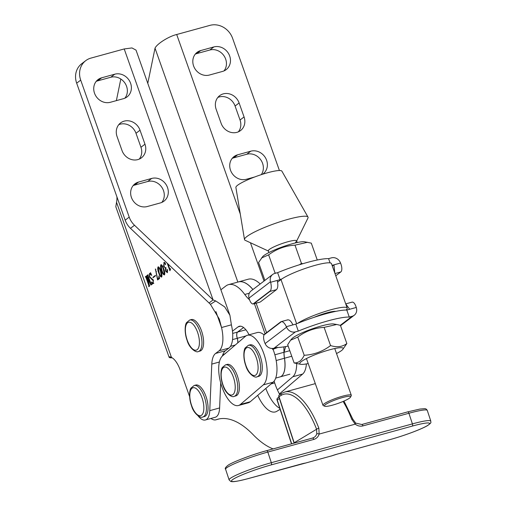 <?xml version="1.0" encoding="UTF-8"?>
<svg xmlns="http://www.w3.org/2000/svg" width="507" height="507" viewBox="0 0 507 507"><rect width="100%" height="100%" fill="white"/><g stroke="black" fill="none" stroke-linecap="round" stroke-linejoin="round"><path stroke-width="0.76" d="M124.887 98.174A13.144 11.743 52.7 0 0 126.579 86.348A13.144 11.743 52.7 0 0 110.76 77.26L97.636 80.873A13.144 11.743 52.7 0 0 96.203 81.38M123.455 98.681A13.144 11.743 52.7 0 0 127.092 96.888A13.144 11.743 52.7 0 0 130.603 83.281A13.144 11.743 52.7 0 0 114.785 74.193L101.66 77.805A13.144 11.743 52.7 0 0 98.028 79.599A13.144 11.743 52.7 0 0 95.43 95.265A13.144 11.743 52.7 0 0 110.33 102.294L123.455 98.681M161.803 202.426A13.144 11.743 52.7 0 0 163.495 190.594A13.144 11.743 52.7 0 0 147.676 181.512L134.551 185.118A13.144 11.743 52.7 0 0 133.119 185.625M160.37 202.927A13.144 11.743 52.7 0 0 164.008 201.133A13.144 11.743 52.7 0 0 167.519 187.527A13.144 11.743 52.7 0 0 151.701 178.439L138.576 182.051A13.144 11.743 52.7 0 0 134.944 183.845A13.144 11.743 52.7 0 0 132.346 199.511A13.144 11.743 52.7 0 0 147.245 206.539L160.37 202.927M217.826 97.445A13.144 11.743 -127.3 0 1 219.265 96.938A13.144 11.743 -127.3 0 1 235.083 106.026L239.108 102.953A13.144 11.743 -127.3 0 0 223.289 93.871A13.144 11.743 -127.3 0 0 219.651 95.665A13.144 11.743 -127.3 0 0 216.14 109.271L221.096 123.264A13.144 11.743 -127.3 0 0 240.546 130.559A13.144 11.743 -127.3 0 0 244.063 116.946L239.108 102.953M148.836 285.555L145.959 277.418L145.332 276.79L146.333 276.03L146.327 277.139L149.007 284.56L146.802 275.675L150.535 283.179L147.955 275.89L147.334 275.263L148.12 274.667L148.114 275.77L150.991 283.907L151.618 284.535L150.921 285.067L147.657 278.077L149.584 286.087L148.83 286.664L148.684 286.252L148.836 285.555L149.413 285.397M146.384 277.297L145.579 277.126M148.139 275.846L147.556 275.618M150.991 283.907L151.485 284.167M152.918 277.272L155.389 275.39L155.535 275.802L153.063 277.684L152.918 277.272L155.478 275.643M158.349 266.847L158.026 266.935C159.16 267.088 160.142 268.501 160.972 271.169C161.967 273.685 162.183 275.656 161.619 277.082C160.497 276.93 159.528 275.529 158.716 272.893C157.709 270.383 157.481 268.399 158.026 266.935L158.184 266.859M164.306 262.385L163.818 262.518L165.459 263.659L165.516 264.705L164.838 263.279L164.015 262.892L164.084 265.998C164.686 267.576 165.295 268.095 165.903 267.55L165.947 270.687L167.348 272.189L167.133 269.394L167.646 270.022L167.373 272.696L165.586 271.182L165.44 268.273L163.622 266.2L164.065 262.398M164.826 262.632L164.015 262.892M229.918 315.278L136.015 50.111L131.959 47.937L124.209 48.951L90.905 58.109A18.772 16.775 52.7 0 0 85.715 60.675A18.772 16.775 52.7 0 0 80.695 80.112L76.671 83.186L125.185 220.177A18.772 16.775 -127.3 0 0 130.476 228.315L209.055 302.983L213.079 299.916L215.697 300.943L224.69 306.887L229.918 315.278L231.382 324.822A24.406 10.317 74.6 0 1 228.923 348.081L219.081 350.787L215.576 353.455A24.406 10.317 -105.4 0 0 211.793 364.102L209.765 410.651A19.9 8.416 74.6 0 1 205.392 419.98A19.9 8.416 74.6 0 1 198.079 415.892M219.081 350.787A24.406 10.317 -105.4 0 0 221.54 327.528L231.382 324.822M116.369 100.633L120.818 79.022M172.177 357.809A22.53 3.429 -19.5 0 1 169.085 357.175L115.818 206.755A22.53 3.429 160.5 0 1 115.805 206.717L116.54 202.306A18.772 7.935 -105.4 0 0 116.94 196.893M116.54 202.306L171.467 357.416A18.772 7.935 74.6 0 1 180.188 370.009L189.624 396.658M167.963 263.938L169.617 268.602L170.574 269.04L169.915 270.757L167.259 263.272M169.617 268.602L170.491 268.805M161.194 264.679L160.865 264.768C161.999 264.92 162.988 266.333 163.812 269.002C164.807 271.518 165.022 273.488 164.458 274.921C163.336 274.762 162.373 273.368 161.556 270.725C160.548 268.216 160.32 266.232 160.865 264.768L161.023 264.692M155.44 268.957L157.645 278.894L158.754 278.045L158.913 275.909L159.61 278.438L157.614 279.965L155.395 268.957M153.165 283.533L152.296 283.673L152.214 284.256L151.308 281.962L153.051 283.096L153.101 280.631L149.388 276.917L149.521 273.419L150.376 273.292L150.516 272.665L151.726 275.421L149.654 273.843L149.698 276.676L153.38 280.276L152.943 283.641M153.817 283.35L152.296 283.673M153.545 283.007L152.854 283.198L153.564 282.957M150.94 273.622L149.654 273.843M122.01 150.522L117.054 136.529A13.144 11.743 52.7 0 1 120.571 122.922A13.144 11.743 52.7 0 1 140.021 130.21L144.977 144.203A13.144 11.743 52.7 0 1 141.466 157.81A13.144 11.743 52.7 0 1 122.01 150.522M80.695 80.112L129.209 217.104A18.772 16.775 -127.3 0 0 134.501 225.247L213.079 299.916L124.209 48.951M139.26 159.103A13.144 11.743 52.7 0 0 140.952 147.271L135.996 133.278A13.144 11.743 52.7 0 0 118.746 124.697M76.671 83.186A18.772 16.775 -127.3 0 1 81.69 63.743L85.715 60.675M209.055 302.983L210.437 304.333L219.297 319.036L221.54 327.528L215.887 311.564M213.865 46.936A13.144 11.743 -127.3 0 1 228.771 53.964A13.144 11.743 -127.3 0 1 226.173 69.63A13.144 11.743 -127.3 0 1 222.541 71.424L209.416 75.036A13.144 11.743 -127.3 0 1 194.511 68.008A13.144 11.743 -127.3 0 1 197.109 52.341A13.144 11.743 -127.3 0 1 200.747 50.548L213.865 46.936L209.841 50.009A13.144 11.743 -127.3 0 1 224.005 55.814A13.144 11.743 -127.3 0 1 223.974 70.923M254.615 177.006L246.332 179.282A13.144 11.743 -127.3 0 1 231.426 172.253A13.144 11.743 -127.3 0 1 234.025 156.587A13.144 11.743 -127.3 0 1 237.663 154.793L250.781 151.187A13.144 11.743 -127.3 0 1 265.687 158.209A13.144 11.743 -127.3 0 1 263.089 173.876A13.144 11.743 -127.3 0 1 262.594 174.231M279.414 170.517L232.605 38.329A18.772 16.775 52.7 0 0 210.006 25.35L176.702 34.508C168.825 36.333 156.897 43.849 155.022 48.178L147.784 83.338M195.284 54.122A13.144 11.743 -127.3 0 1 196.722 53.615L209.841 50.009M232.2 158.368A13.144 11.743 -127.3 0 1 233.638 157.861L246.757 154.255A13.144 11.743 -127.3 0 1 260.718 159.768A13.144 11.743 -127.3 0 1 261.276 174.655M238.347 131.845A13.144 11.743 -127.3 0 0 240.039 120.02L235.083 106.026M228.923 348.081L225.419 350.749A24.406 10.317 -105.4 0 0 222.396 356.022M220.697 382.886L219.613 407.945A19.9 8.416 74.6 0 1 215.241 417.274L205.392 419.98M169.085 357.175A22.53 3.429 -19.5 0 1 169.072 357.137L169.921 356.839M171.467 357.416C169.782 356.674 168.983 356.579 169.072 357.137L169.243 356.814M170.156 269.42L169.997 268.957M165.852 268.159L165.44 268.273M165.935 268.057L165.333 267.759M164.11 266.067L163.622 266.2M164.084 262.848L164.395 262.404M165.567 264.058L165.048 264.198M165.238 263.165L164.838 263.279M167.652 270.035L167.164 270.168M167.462 272.614L166.999 272.278M166.087 271.049L165.586 271.182M162.037 270.592L161.556 270.725M161.232 265.104L161.384 264.743M164.604 274.762L164.287 274.534M161.708 264.977L161.156 265.142M161.974 270.408C162.601 272.589 163.381 273.957 164.312 274.509L163.393 269.325C162.753 267.157 161.961 265.776 161.011 265.18L161.974 270.408M161.746 264.965L161.011 265.18M163.881 269.192L163.393 269.325M159.198 272.76L158.716 272.893M158.393 267.271L158.545 266.91M161.765 276.93L161.441 276.702M158.868 267.145L158.317 267.309M159.135 272.576C159.762 274.756 160.542 276.125 161.473 276.67L160.554 271.492C159.914 269.325 159.122 267.943 158.171 267.347L159.135 272.576M158.906 267.132L158.171 267.347M161.042 271.359L160.554 271.492M158.178 279.534L157.468 279.56M158.127 279.382L158.07 278.78M156.448 271.505L156.023 271.625M155.953 269.813L155.402 269.965M158.754 278.045L157.645 278.894M152.956 283.489L152.436 283.635M152.67 283.559L152.512 283.172M153.463 280.529L153.101 280.631M152.981 279.351L151.428 279.186M152.087 279.002L150.573 277.861M149.755 276.816L149.388 276.917M149.799 273.761L150.078 273.33M146.612 277.234L145.705 277.095M146.117 276.961L145.991 276.607L145.332 276.79M145.991 276.607L146.422 276.277M148.044 275.485L147.708 275.574M148.063 275.301L147.334 275.263M151.466 284.655L151.276 284.25L151.942 284.066M148.05 277.969L147.657 278.077M149.394 286.233L148.684 286.252M149.337 286.068L148.779 286.176M149.438 285.999L149.495 285.371M222.326 387.994A26.282 11.11 74.6 0 1 222.554 355.882L245.432 336.318A26.282 11.11 74.6 0 1 247.384 335.26A26.282 11.11 74.6 0 1 264.337 355.192A26.282 11.11 74.6 0 1 263.279 384.889L240.4 404.453A26.282 11.11 74.6 0 1 238.448 405.511A26.282 11.11 74.6 0 1 222.326 387.994M273.045 349.26A26.282 11.11 74.6 0 1 273.121 382.183L250.243 401.74A26.282 11.11 74.6 0 1 248.291 402.799L238.448 405.511M247.384 335.26L257.226 332.554A26.282 11.11 74.6 0 1 264.02 334.893M201.507 330.862A16.332 6.908 74.6 0 1 200.005 351.066L198.364 351.516A16.332 6.908 74.6 0 0 199.866 331.318A16.332 6.908 74.6 0 0 189.7 320.018L191.342 319.568A16.332 6.908 74.6 0 1 201.507 330.862M312.642 438.029A7.51 6.756 58.9 0 0 314.01 437.421A7.51 6.756 58.9 0 0 316.78 433.802L316.583 429.252A1.876 0.374 -20.8 0 1 318.859 428.193L319.144 434.081L355.236 424.15L351.668 419.169A1.876 0.374 -20.8 0 1 352.783 419.105L343.98 401.069M412.292 426.089L271.213 464.894A30.04 3.219 161.7 0 0 233.752 478.887A30.04 3.219 161.7 0 0 248.779 478.431L301.278 463.994A9.386 1.008 -18.3 0 1 305.499 463.062L331.743 455.844A9.386 1.008 -18.3 0 1 337.364 454.063L389.864 439.626A30.04 3.219 161.7 0 0 427.325 425.639A30.04 3.219 161.7 0 0 412.292 426.089A1.876 0.792 -105.4 0 0 412.413 423.89A31.916 3.422 -18.3 0 1 430.804 421.083C430.411 422.616 432.477 422.052 427.712 425.474C421.773 429.163 403.819 435.836 389.775 439.664A1.876 0.792 -105.4 0 0 389.864 439.626M331.825 455.812A1.876 0.38 -109.5 0 1 331.787 455.837L331.787 455.837A1.876 0.38 -109.5 0 1 331.743 455.844L305.499 463.062A1.876 1.648 83.1 0 1 305.138 463.157L305.841 463.024M316.78 433.802A1.876 0.64 17 0 1 319.144 434.081A9.386 8.448 -121.1 0 1 313.757 439.43L267.823 452.067A31.916 3.422 161.7 0 0 228.017 466.928A31.916 3.422 161.7 0 0 225.596 469.26L229.107 479.895A31.916 3.422 -18.3 0 1 231.528 477.562A31.916 3.422 -18.3 0 1 271.327 462.701L412.413 423.89L408.902 413.256A1.876 0.792 -105.4 0 0 407.704 411.868L419.885 409.067L424.384 408.693C425.595 408.534 426.564 409.117 427.293 410.448A31.916 3.422 161.7 0 0 408.902 413.256L362.968 425.893A9.386 8.448 -121.1 0 1 355.236 424.15L355.699 423.104L352.783 419.105M279.794 408.344A31.916 13.493 74.6 0 1 265.82 388.419A31.916 13.493 74.6 0 0 279.794 408.344M279.756 394.554A31.916 13.493 74.6 0 1 274.68 382.918L274.097 381.144M226.547 352.466L224.031 354.387A26.282 11.11 74.6 0 1 222.655 355.141L223.764 354.849M220.887 289.782L225.875 285.98A41.301 17.46 74.6 0 1 228.543 284.636L238.385 281.93A41.301 17.46 74.6 0 1 252.879 289.554M283.869 346.877L283.977 352.283A18.772 7.935 -105.4 0 0 284.44 358.253A22.53 9.525 74.6 0 1 280.016 376.91L275.688 378.102M243.556 327.497L237.568 332.066L232.662 333.416M237.694 342.935A5.634 2.383 74.6 0 0 237.238 338.315A5.634 2.383 74.6 0 1 237.568 332.066M249.064 334.797A18.772 7.935 -105.4 0 0 239.272 326.286A18.772 7.935 -105.4 0 0 238.056 326.895L232.472 331.153M228.543 284.636A41.301 17.46 74.6 0 1 244.754 294.472A35.674 15.083 -105.4 0 0 249.514 299.776M272.12 348.36L273.039 349.735M297.647 323.339A27.784 4.227 -19.5 0 1 326.457 311.064A27.784 4.227 -19.5 0 1 347.2 308.047L331.464 263.621A27.784 4.227 160.5 0 0 309.638 266.974A27.784 4.227 160.5 0 0 280.998 279.572L277.589 282.177M347.2 308.047A27.784 4.227 -19.5 0 1 346.015 310.05M314.048 317.344A16.522 2.516 -19.5 0 1 335.767 311.374M289.782 350.686L284.04 352.264L285.65 346.573M226.198 352.764L224.094 354.368A26.282 11.11 74.6 0 1 222.655 355.147M245.965 335.913L237.301 338.296A5.634 2.383 74.6 0 1 237.77 342.871M237.301 338.296A5.634 2.383 74.6 0 1 237.631 332.047L243.575 327.516M283.977 352.086L284.04 352.264A18.772 7.935 -105.4 0 0 284.503 358.234A22.53 9.525 74.6 0 1 280.079 376.891A22.53 9.525 74.6 0 1 280.048 376.904M238.417 281.924A41.301 17.46 74.6 0 1 238.455 281.911A41.301 17.46 74.6 0 1 252.93 289.516M238.455 281.911L248.297 279.205A41.301 17.46 74.6 0 1 260.18 283.99M283.977 352.283L274.864 354.786M277.906 347.466L272.867 349.323M295.581 242.238A15.02 2.288 160.5 0 0 296.563 241.231A15.02 2.288 160.5 0 0 296.614 240.838A15.02 2.288 160.5 0 0 284.814 242.65A15.02 2.288 160.5 0 0 269.331 249.463A15.02 2.288 160.5 0 0 268.298 250.864A15.02 2.288 160.5 0 0 268.583 251.136M296.677 241.002L307.939 218.086A33.69 5.127 160.5 0 0 307.996 217.078L281.886 171.144A24.406 3.714 160.5 0 0 262.442 174.281A24.406 3.714 160.5 0 0 237.593 185.251A24.406 3.714 160.5 0 0 235.888 187.432L244.501 239.564A33.69 5.127 160.5 0 0 245.179 240.312L268.361 251.028M307.996 217.078A33.69 5.127 160.5 0 0 281.163 221.407A33.69 5.127 160.5 0 0 246.858 236.554A33.69 5.127 160.5 0 0 244.501 239.564M306.405 363.912A26.282 11.11 74.6 0 1 302.647 374.058L279.769 393.622A26.282 11.11 74.6 0 1 279.395 393.914M296.665 363.601A26.282 11.11 74.6 0 1 292.805 376.764L277.411 389.927M280.118 409.314L276.854 411.278A31.916 13.493 74.6 0 1 275.377 411.918A31.916 13.493 74.6 0 1 257.727 395.346M210.931 418.452A22.53 9.525 -105.4 0 0 215.938 419.809A22.53 9.525 -105.4 0 0 216.223 419.714A116.401 49.211 74.6 0 1 217.699 419.251A116.401 49.211 74.6 0 1 253.12 434.657A116.401 49.211 -105.4 0 0 273.096 448.898M205.95 396.341A16.332 6.908 74.6 0 1 204.448 416.539L202.806 416.988A16.332 6.908 74.6 0 0 204.315 396.791A16.332 6.908 74.6 0 0 194.143 385.491L195.784 385.041A16.332 6.908 74.6 0 1 205.95 396.341M237.314 375.719A16.332 6.908 74.6 0 1 235.806 395.916L234.164 396.366A16.332 6.908 74.6 0 0 235.673 376.169A16.332 6.908 74.6 0 0 225.501 364.869L227.142 364.419A16.332 6.908 74.6 0 1 237.314 375.719M260.192 356.155A16.332 6.908 74.6 0 1 258.684 376.352L257.043 376.802A16.332 6.908 74.6 0 0 258.551 356.605A16.332 6.908 74.6 0 0 248.379 345.305L250.021 344.855A16.332 6.908 74.6 0 1 260.192 356.155M325.38 404.687A13.892 2.117 160.5 0 0 324.689 406.234A13.892 2.117 160.5 0 0 336.344 403.984A13.892 2.117 160.5 0 0 349.659 398.008A13.892 2.117 160.5 0 0 350.571 397.07A13.892 2.117 160.5 0 0 340.698 398.077A13.892 2.117 160.5 0 0 325.38 404.687M324.689 406.234L323.276 405.581A15.02 2.288 -19.5 0 1 322.991 405.315A15.02 2.288 -19.5 0 1 324.024 403.908A15.02 2.288 -19.5 0 1 339.506 397.095A15.02 2.288 -19.5 0 1 351.307 395.283A15.02 2.288 -19.5 0 1 351.256 395.675L350.571 397.07M330.082 262.886L328.58 258.64L331.483 257.848A7.51 6.711 52.7 0 1 340.317 262.518L340.539 263.032C341.883 266.397 342.187 269.097 341.439 271.125A7.51 3.175 74.6 0 1 340.805 271.942L335.773 275.783M253.842 303.718L269.939 291.436A7.51 3.175 -105.4 0 0 270.573 290.625L253.018 304.01A7.51 3.175 -105.4 0 0 253.354 303.959A7.51 3.175 -105.4 0 0 253.842 303.718L259.92 302.153L253.354 303.959M270.573 290.625C271.473 288.546 271.492 285.764 270.618 282.266L277.196 280.453C278.223 284.89 277.994 287.944 276.499 289.636L260.402 301.912M277.196 280.453L280.092 279.661L277.621 272.665A41.866 6.369 -19.5 0 1 328.58 258.64M280.092 279.661A41.866 6.369 -19.5 0 1 281.917 278.913M334.804 273.051L333.955 264.844L332.085 265.357M270.618 282.266L270.465 281.734L249.007 298.103A7.51 6.711 -127.3 0 1 251.18 290.853L272.646 274.483A7.51 6.711 52.7 0 0 270.465 281.734M272.646 274.483A7.51 6.711 52.7 0 1 274.718 273.457L277.621 272.665M253.018 304.01C251.478 303.794 250.192 302.007 249.152 298.636L249.007 298.103M340.539 263.032L333.955 264.844L332.339 266.08M280.713 321.875L264.616 334.151A7.51 3.175 -105.4 0 0 263.982 334.969L281.537 321.577A7.51 3.175 -105.4 0 0 281.201 321.628A7.51 3.175 -105.4 0 0 280.713 321.875M346.794 310.069L349.272 317.065A41.866 6.369 160.5 0 0 298.306 331.084L295.828 324.087A41.866 6.369 160.5 0 1 346.794 310.069L349.691 309.27L345.73 303.902M345.723 303.883L352.067 302.134A7.51 3.175 74.6 0 1 352.403 302.083C353.943 302.299 355.23 304.086 356.269 307.457L356.421 307.99A7.51 6.711 52.7 0 1 354.247 315.24A7.51 6.711 52.7 0 1 352.169 316.267L349.272 317.065M287.279 320.069C289.085 319.271 290.967 320.874 292.932 324.886L286.347 326.692L286.569 327.205A7.51 6.711 52.7 0 0 295.41 331.882L273.945 348.246L276.841 347.453A41.866 6.369 160.5 0 0 288.153 346.091M263.982 334.969C263.234 336.997 263.539 339.696 264.882 343.062L265.11 343.575L286.569 327.205M273.945 348.246A7.51 6.711 -127.3 0 1 265.11 343.575M292.932 324.886L295.828 324.087M295.41 331.882L298.306 331.084M286.347 326.692C284.839 323.453 283.236 321.749 281.537 321.577M302.78 263.735L301.45 263.367L299.517 264.73M264.895 280.396L258.57 262.544L262.74 256.567A22.999 3.498 -19.5 0 1 292.159 243.785A22.999 3.498 -19.5 0 1 304.523 241.769L311.292 243.132L317.268 260.009M261.441 258.025L268.64 254.863C276.461 248.969 285.245 245.737 294.998 245.16L307.616 242.276M268.64 254.863L275.086 273.077L276.562 272.95M294.998 245.16L301.45 263.367M336.73 324.486L333.638 323.979A22.999 3.498 160.5 0 0 321.273 325.988A22.999 3.498 160.5 0 0 291.848 338.777L290.555 340.235L297.748 337.073C305.569 331.179 314.359 327.94 324.112 327.37L336.73 324.486L340.406 325.342L346.851 343.55C342.377 346.896 336.952 347.568 330.558 345.578C322.744 351.471 313.953 354.71 304.2 355.287L297.748 337.073M336.521 353.531A22.999 3.498 160.5 0 0 342.688 349.526A22.999 3.498 160.5 0 0 329.696 349.779A22.999 3.498 160.5 0 0 306.627 358.462A22.999 3.498 160.5 0 0 300.898 364.324A22.999 3.498 160.5 0 0 308.205 363.557M342.688 349.526L346.851 343.55M330.558 345.578L324.112 327.37M304.2 355.287C301.798 360.502 298.439 363.063 294.13 362.961L287.684 344.754L290.555 340.235M294.13 362.961L300.898 364.324M125.185 220.177L129.209 217.104M264.014 281.068L250.445 242.745M240.293 214.074L176.702 34.508M237.853 282.076L155.022 48.178M219.613 407.945L209.765 410.651M219.385 362.011L211.793 364.102M225.419 350.749L215.576 353.455M246.757 154.255L250.781 151.187M233.638 157.861L237.663 154.793M240.039 120.02L244.063 116.946M196.722 53.615L200.747 50.548M134.551 185.118L138.576 182.051M147.676 181.512L151.701 178.439M135.996 133.278L140.021 130.21M140.952 147.271L144.977 144.203M97.636 80.873L101.66 77.805M110.76 77.26L114.785 74.193M130.476 228.315L134.501 225.247M210.437 304.333L215.697 300.943M250.243 401.74L240.4 404.453M273.121 382.183L263.279 384.889M187.229 340.159A14.456 6.109 -105.4 0 0 197.16 349.684A14.456 6.109 -105.4 0 0 197.559 332.275A14.456 6.109 -105.4 0 0 187.622 322.75A14.456 6.109 -105.4 0 0 187.229 340.159M362.968 425.893A1.876 0.792 -105.4 0 0 361.77 424.505L407.704 411.868A1.876 0.792 -105.4 0 0 407.615 411.906L361.865 424.492M313.757 439.43A1.876 0.792 -105.4 0 0 312.553 438.042L266.619 450.679A1.876 0.792 -105.4 0 1 267.823 452.067L271.327 462.701A1.876 0.792 -105.4 0 1 271.213 464.894M315.31 383.628L284.82 392.012A56.321 23.81 74.6 0 1 318.859 428.193M351.668 419.169A56.321 23.81 -105.4 0 0 343.1 401.449M279.414 398.572L277.196 399.909L291.677 443.783M281.151 395.365A54.445 23.018 -105.4 0 1 316.583 429.252L294.187 442.763L278.977 396.677A1.876 1.692 -121.1 0 1 279.649 394.617L281.822 393.305A1.876 1.692 -121.1 0 0 281.151 395.365L278.837 396.816A1.876 1.876 0 0 1 279.649 394.617M266.714 450.666L312.47 438.08A1.876 0.792 -105.4 0 1 312.553 438.042L314.01 437.421M389.68 439.677A1.876 0.792 -105.4 0 0 389.775 439.664L337.282 454.101A1.876 0.792 -105.4 0 0 337.364 454.063M337.187 454.114A1.876 0.792 -105.4 0 0 337.282 454.101L330.703 456.186M355.699 423.104L361.77 424.505A1.876 0.792 -105.4 0 0 361.681 424.543M277.056 400.042L277.196 399.909A1.876 1.692 58.9 0 1 277.868 397.849A1.876 1.876 0 0 0 277.056 400.042L291.506 443.834M225.596 469.26C224.696 468.576 225.533 467.232 228.093 465.236C231.762 462.435 251.472 454.735 266.619 450.679A1.876 0.792 -105.4 0 0 266.536 450.717M294.111 443.118L294.187 442.763M271.106 383.907L274.68 382.918M256.136 303.192L266.568 332.662M280.998 279.572L296.639 323.751M249.311 293.217L244.754 294.472M224.031 354.387L222.801 354.723M235.254 345.02L230.476 346.338M237.238 338.315L232.536 339.608M240.629 326.191L238.056 326.895M284.44 358.253L276.169 360.528M224.43 354.279L224.094 354.368M245.882 329.778L237.631 332.047M291.753 356.237L284.503 358.234M279.769 393.622L279.306 393.749M302.647 374.058L292.805 376.764M216.223 419.714L219.201 418.896M191.671 405.632A14.456 6.109 -105.4 0 0 201.602 415.163A14.456 6.109 -105.4 0 0 202.001 397.754A14.456 6.109 -105.4 0 0 192.064 388.223A14.456 6.109 -105.4 0 0 191.671 405.632M223.029 385.009A14.456 6.109 -105.4 0 0 232.967 394.535A14.456 6.109 -105.4 0 0 233.359 377.132A14.456 6.109 -105.4 0 0 223.429 367.6A14.456 6.109 -105.4 0 0 223.029 385.009M245.908 365.446A14.456 6.109 -105.4 0 0 255.845 374.977A14.456 6.109 -105.4 0 0 256.238 357.568A14.456 6.109 -105.4 0 0 246.307 348.036A14.456 6.109 -105.4 0 0 245.908 365.446M340.805 271.942L334.981 273.546M276.499 289.636L269.939 291.436M356.269 307.457L349.691 309.27M340.305 325.31L352.169 316.267M169.946 268.97L170.606 268.792M145.642 277.095L146.295 276.911M147.632 275.58L148.285 275.396M189.7 320.018L186.614 322.566C184.96 324.315 184.25 332.769 187.096 340.33C189.301 348.594 196.501 353.106 198.364 351.516M427.293 410.448L430.804 421.083M229.107 479.895L230.691 481.416C231.756 481.542 232.13 482.841 248.696 478.469L305.138 463.157M277.868 397.849L278.958 397.19M284.82 392.012L281.822 393.305M294.041 442.903L278.837 396.816M265.066 333.809L254.394 303.674M280.079 376.891L289.922 374.185M215.938 419.809L219.341 418.871M194.143 385.491L191.057 388.039C189.403 389.794 188.693 398.249 191.545 405.809C193.75 414.073 200.943 418.586 202.806 416.988M225.501 364.869L222.415 367.417C220.767 369.172 220.051 377.626 222.903 385.181C225.108 393.451 232.307 397.963 234.164 396.366M248.379 345.305L245.293 347.853C243.645 349.608 242.929 358.062 245.781 365.623C247.986 373.887 255.186 378.399 257.043 376.802M322.991 405.315L306.437 358.563M268.9 252.562L268.298 250.864M351.307 395.283L334.753 348.531M322.75 314.638L322.572 314.131M297.216 242.536L296.614 240.838M340.533 325.697L354.247 315.24M281.201 321.628L287.773 319.822"/></g></svg>
